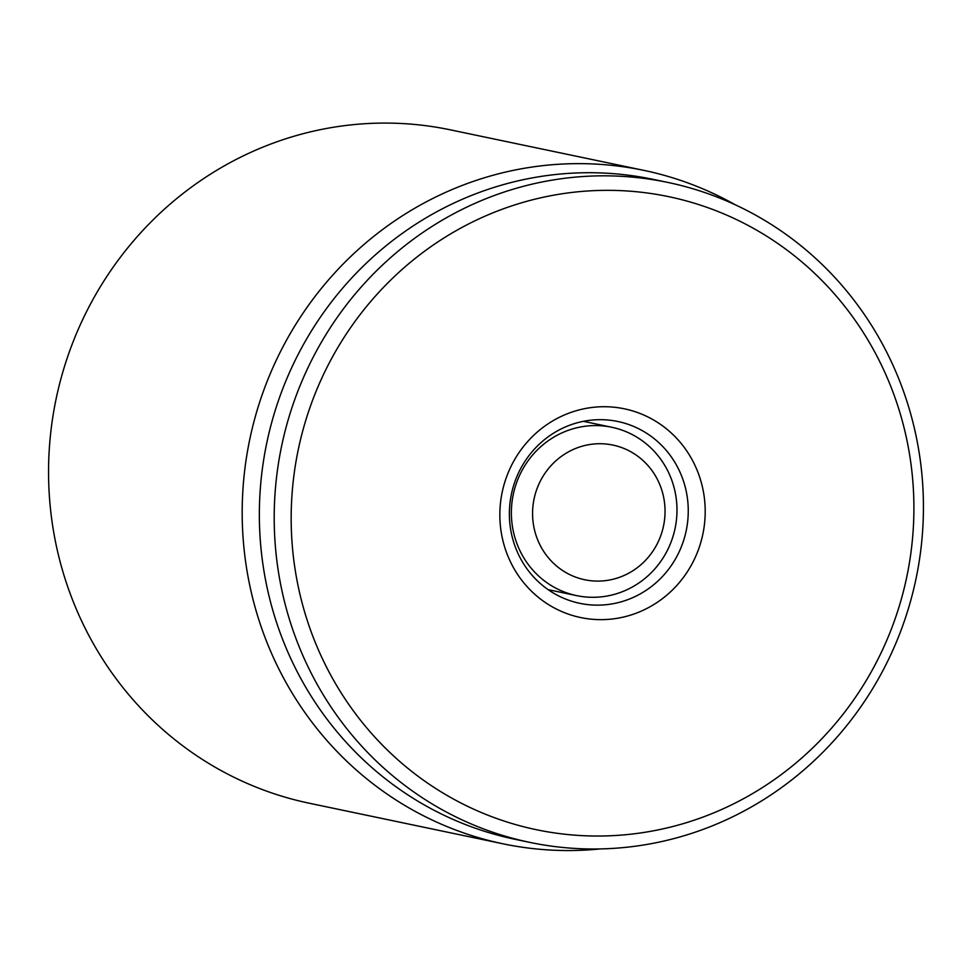 <?xml version="1.0" encoding="UTF-8"?>
<svg xmlns="http://www.w3.org/2000/svg" width="972" height="972" viewBox="0 0 972 972"><rect width="100%" height="100%" fill="white"/><g stroke="black" fill="none" stroke-linecap="round" stroke-linejoin="round"><path stroke-width="1.46" d="M643.962 170.392L450.315 129.835A344.003 330.674 101.8 0 0 56.145 398.739A344.003 330.674 101.8 0 0 309.266 803.224L502.913 843.793A344.003 330.674 -78.2 0 1 247.313 452.272A344.003 330.674 -78.2 0 1 618.921 166.188A344.003 330.674 -78.2 0 1 643.962 170.392A344.003 330.674 -78.2 0 1 735.318 204.825M611.096 420.366A92.887 89.278 -78.2 0 1 617.852 421.496A92.887 89.278 -78.2 0 1 686.208 530.712A92.887 89.278 -78.2 0 1 579.774 603.32A92.887 89.278 -78.2 0 1 510.762 497.603A92.887 89.278 -78.2 0 1 611.096 420.366M616.625 407.511A106.641 102.51 101.8 0 0 507.396 554.818A106.641 102.51 101.8 0 0 683.559 577.234A106.641 102.51 101.8 0 0 616.625 407.511M559.775 833.636A323.36 310.833 -78.2 0 1 356.809 318.962A323.36 310.833 -78.2 0 1 891.008 386.953A323.36 310.833 -78.2 0 1 559.775 833.636M554.234 846.491A337.126 324.065 101.8 0 0 918.418 566.129A337.126 324.065 101.8 0 0 667.934 182.444A337.126 324.065 101.8 0 0 643.391 178.326A337.126 324.065 101.8 0 0 279.219 458.687A337.126 324.065 101.8 0 0 529.704 842.372A337.126 324.065 101.8 0 0 554.234 846.491M667.934 182.444L653.075 179.334A337.126 324.065 101.8 0 0 628.544 175.215A337.126 324.065 101.8 0 0 264.372 455.576A337.126 324.065 101.8 0 0 514.856 839.261L529.704 842.372M600.404 848.921A344.003 330.674 -78.2 0 1 527.954 847.997A344.003 330.674 -78.2 0 1 502.913 843.793M611.133 579.689A68.805 66.132 -78.2 0 1 536.289 490.751A68.805 66.132 -78.2 0 1 649.029 466.791A68.805 66.132 -78.2 0 1 611.133 579.689M609.566 595.544A85.998 82.669 -78.2 0 1 576.542 595.605A85.998 82.669 -78.2 0 1 513.265 494.493A85.998 82.669 -78.2 0 1 611.801 427.267A85.998 82.669 -78.2 0 1 676.974 511.26A85.998 82.669 -78.2 0 1 609.566 595.544M611.801 427.267L583.443 421.326M576.542 595.605L548.184 589.664"/></g></svg>

